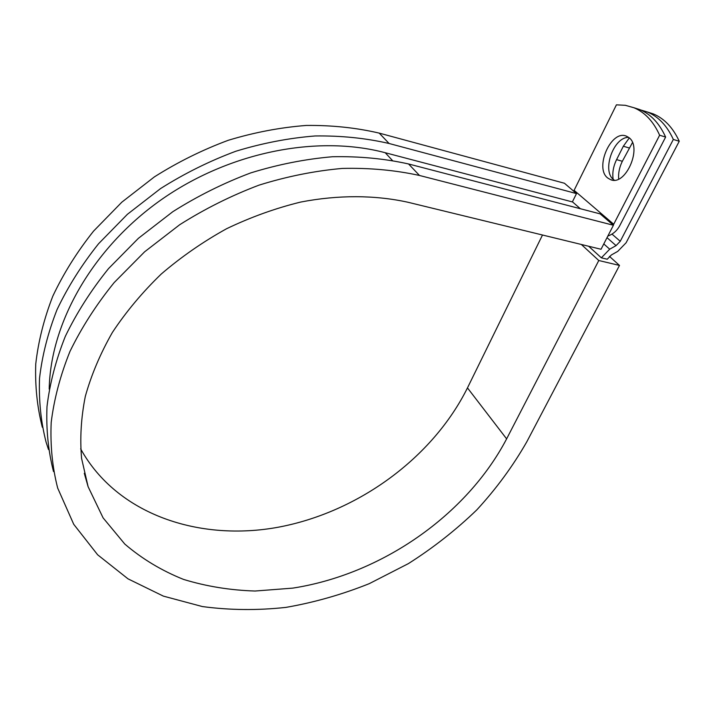 <?xml version="1.0" encoding="UTF-8"?>
<svg xmlns="http://www.w3.org/2000/svg" width="715" height="715" viewBox="0 0 715 715"><rect width="100%" height="100%" fill="white"/><g stroke="black" fill="none" stroke-linecap="round" stroke-linejoin="round"><path stroke-width="1.07" d="M628.521 137.334L626.492 136.208C611.119 129.111 594.004 168.427 607.929 178.142L610.503 179.608C625.643 186.749 643.062 146.512 628.521 137.334M628.557 137.36C613.318 137.057 601.547 171.323 613.801 179.778L614.292 180.144M633.722 107.661L639.782 109.601C650.802 114.194 659.418 123.355 665.629 137.074L659.632 135.224C653.456 121.478 644.876 112.318 633.901 107.733L625.366 105.311L616.419 104.837L573.68 191.182M665.629 137.074L619.682 225.797C616.92 230.82 612.978 234.234 607.857 236.03M659.632 135.224L613.255 225.109M618.654 179C618.207 173.093 619.431 167.185 622.336 161.286L632.453 142.607M679.25 141.266L673.333 139.443L620.254 241.295L616.062 245.62L609.707 249.195L601.342 257.82L607.241 259.232L611.405 254.933L617.742 251.376L626.108 242.76L679.25 141.266C672.958 127.601 664.253 118.458 653.135 113.837L647.084 111.898M613.121 179.188C612.201 172.798 613.354 166.273 616.58 159.624L623.337 146.235L629.28 137.95M673.333 139.443C667.077 125.751 658.408 116.599 647.325 111.996L640.399 109.86M601.342 257.82L588.668 246.255M49.21 389.112C50.354 323.269 92.083 248.775 160.473 200.289C228.907 151.893 317.219 134.652 385.215 152.724L572.366 201.916L576.496 193.586L564.448 183.255L379.218 133.115C356.124 127.726 331.814 125.17 306.306 125.447C280.387 127.431 254.388 132.373 228.291 140.283C202.506 149.846 177.856 162.046 154.369 176.9L121.818 202.184L93.558 231.124C77.041 251.903 63.465 273.577 52.821 296.135C43.973 318.899 38.279 341.511 35.75 363.989C34.999 386.091 37.189 407.184 42.328 427.248M80.643 448.859C116.992 514.675 199.601 541.952 278.948 527.089C358.59 511.94 432.709 457.716 467.467 387.896L506.622 438.867L598.786 260.51L619.494 265.435L526.812 441.79C513.004 465.966 496.353 488.64 476.86 509.831C456.009 529.949 433.183 547.878 408.372 563.626L369.28 583.646C342.056 594.549 314.26 602.468 285.902 607.393C257.498 610.494 229.649 610.217 202.345 606.552L163.369 596.122L128.003 578.837L97.633 554.786L73.725 524.301L57.674 488.059C52.365 467.36 50.202 445.508 51.185 422.502C54.063 399.059 60.328 375.366 69.972 351.423C81.546 327.64 96.257 304.715 114.105 282.648L144.618 251.814L179.688 224.733C204.964 208.762 231.419 195.561 259.053 185.131C286.974 176.435 314.725 170.867 342.306 168.427C369.414 167.784 395.145 170.134 419.491 175.47L613.416 225.252L600.171 213.892L408.56 163.967C384.536 158.605 359.189 156.201 332.52 156.737C305.385 159.052 278.108 164.441 250.679 172.923C223.545 183.12 197.581 196.044 172.789 211.712L138.406 238.309L108.51 268.625C91.028 290.344 76.621 312.938 65.306 336.39C55.886 360.02 49.773 383.428 46.993 406.62C46.073 429.393 48.245 451.04 53.509 471.578M506.622 438.867C466.511 515.381 381.381 574.377 292.757 588.123L255.085 591.028C230.212 590.25 206.394 586.389 183.612 579.436C161.751 570.704 142.142 558.916 124.794 544.061L103.094 517.866L88.106 486.683L81.59 458.44C79.83 438.465 81.063 417.792 85.308 396.414C91.314 374.875 100.341 353.55 112.389 332.439C126.09 311.74 142.374 292.283 161.233 274.051C181.351 256.801 203.158 241.679 226.655 228.693C250.804 217.119 275.472 208.244 300.657 202.068C338.374 194.793 374.973 195.007 407.854 202.229L601.038 249.267L613.416 225.252M48.495 449.547L46.1 442.183C40.916 421.948 38.726 400.668 39.531 378.324C42.149 355.605 47.977 332.725 57.021 309.667C67.889 286.804 81.742 264.818 98.581 243.717L127.386 214.312L160.553 188.581C184.479 173.468 209.566 161.018 235.816 151.249C262.351 143.143 288.788 138.049 315.109 135.966C341.019 135.6 365.678 138.111 389.085 143.492L576.496 193.586M619.494 265.435L609.439 256.372M581.331 244.467L598.786 260.51M467.467 387.896L542.497 235.012M620.254 241.295L611.986 234.1M613.738 224.269L574.136 190.369M616.062 245.62L607.017 237.666M609.707 249.195L603.791 243.922M580.348 208.726L572.42 201.809M392.329 160.375L385.215 152.724M616.58 159.624L622.336 161.286M623.337 146.235L629.093 147.942M419.491 175.47L408.56 163.967M389.085 143.492L379.218 133.115M611.897 179.992L610.503 179.608M639.782 109.601L633.901 107.733M653.135 113.837L647.325 111.996M88.106 486.683L84.29 473.303"/></g></svg>

